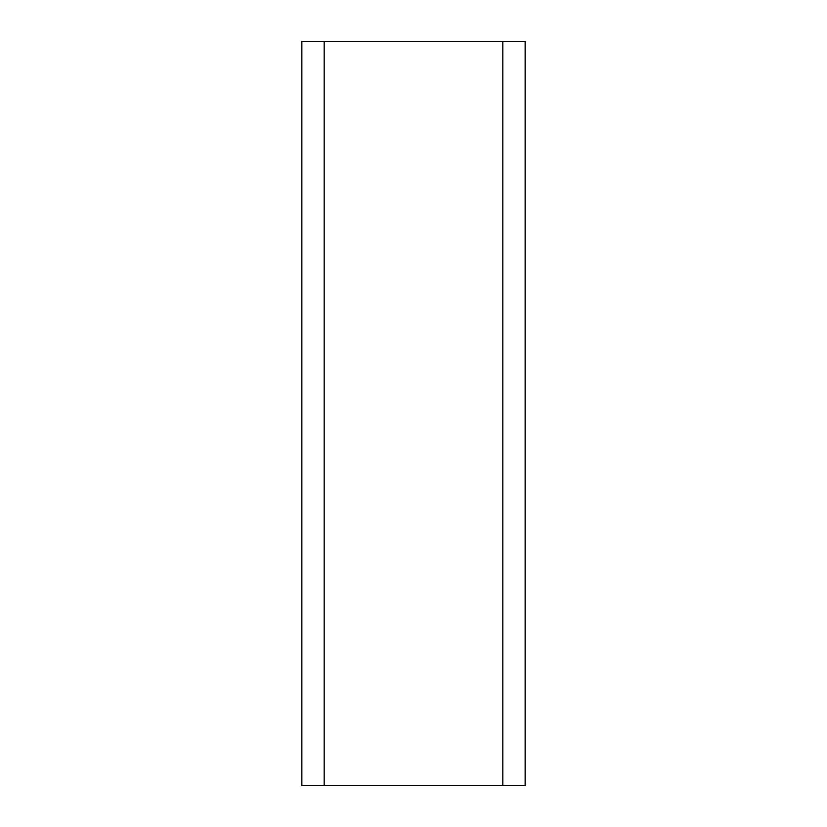 <?xml version="1.0" encoding="UTF-8"?>
<svg xmlns="http://www.w3.org/2000/svg" width="827" height="827" viewBox="0 0 827 827"><rect width="100%" height="100%" fill="white"/><g stroke="black" fill="none" stroke-linecap="round" stroke-linejoin="round"><path stroke-width="1.24" d="M502.816 785.65L525.145 785.65L525.145 41.35L301.855 41.35L301.855 785.65L502.816 785.65L502.816 41.35M324.184 785.65L324.184 41.35"/></g></svg>

